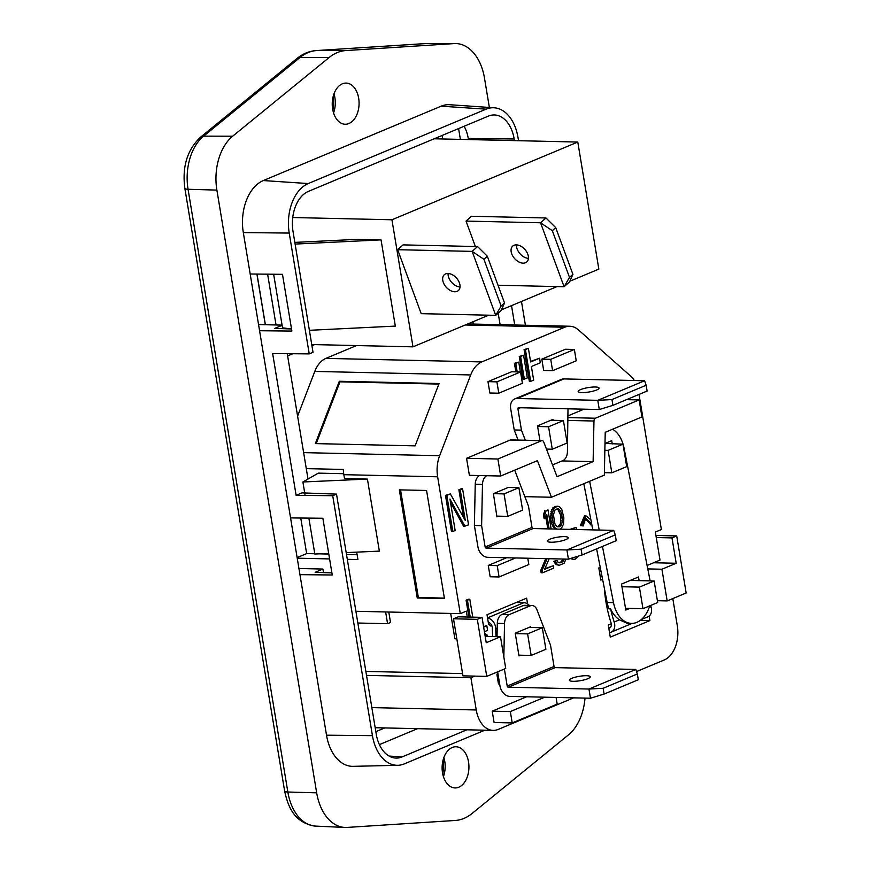 <?xml version="1.0" encoding="UTF-8"?>
<svg xmlns="http://www.w3.org/2000/svg" width="871" height="871" viewBox="0 0 871 871"><rect width="100%" height="100%" fill="white"/><g stroke="black" fill="none" stroke-linecap="round" stroke-linejoin="round"><path stroke-width="1.31" d="M466.921 729.8L402.075 756.921A32.641 21.263 91.3 0 1 395.478 758.053A32.641 21.263 91.3 0 1 376.228 734.068L336.511 494.118L332.711 495.708L372.44 735.657A40.306 26.261 -88.7 0 0 397.775 765.304A40.306 26.261 -88.7 0 0 404.329 763.867L484.831 730.203M397.775 765.304L353.147 766.338A42.352 27.589 -88.7 0 1 326.516 735.189L372.44 735.657M494.216 107.786L449.686 104.716A42.352 27.589 -88.7 0 0 441.14 106.186L263.314 180.558A42.352 27.589 -88.7 0 0 243.314 232.59L289.226 233.069A40.306 26.261 -88.7 0 1 308.258 183.552L486.083 109.169A40.306 26.261 -88.7 0 1 494.216 107.786A40.306 26.261 -88.7 0 1 517.984 137.389L518.528 140.699M384.721 727.927L375.837 731.651M299.951 574.653L290.566 517.918L322.869 518.256L332.254 574.991L299.951 574.653L326.516 735.189M336.511 494.118L301.987 492.877L296.129 495.338L332.711 495.708M259.569 330.73L250.184 273.995L282.487 274.332L291.872 331.067L259.569 330.73L290.566 517.918M468.446 139.567L468.271 138.5A30.594 19.924 91.3 0 0 464.101 126.262M468.271 138.5L514.184 138.979A32.641 21.263 91.3 0 0 493.661 114.961A32.641 21.263 91.3 0 0 488.348 116.126L308.443 191.37A32.641 21.263 91.3 0 0 293.026 231.479L313.027 352.309L309.238 353.887L272.645 353.517L296.129 495.338M323.5 572.595L322.912 569.046L315.139 572.301L331.905 572.9M282.095 325.308L274.757 328.378L291.535 328.977M417.503 728.679L379.397 744.618M333.549 112.925A20.588 13.413 91.3 0 0 334.889 97.683A20.588 13.413 -88.7 0 0 333.985 93.861M332.646 109.104A20.588 13.413 91.3 0 0 345.188 124.248A20.588 13.413 91.3 0 0 358.667 98.216A20.588 13.413 91.3 0 0 346.114 83.072A20.588 13.413 91.3 0 0 332.646 109.104M332.907 110.508A37.061 24.148 91.3 0 0 333.234 96.246M232.644 136.214L203.596 136.148A9.418 6.239 -129.2 0 0 200.57 137.15L297.044 58.444A9.418 6.239 50.8 0 1 300.07 57.453L203.596 136.148A46.392 30.224 -88.7 0 0 188.06 189.268L287.844 792.011A9.418 1.992 170.6 0 1 284.632 791.064L184.848 188.321A9.418 1.992 -9.4 0 0 188.06 189.268L216.89 190.107A47.067 30.659 -88.7 0 1 232.644 136.214L329.129 57.519A58.825 38.324 -88.7 0 1 345.754 50.572L454.096 43.594A47.067 30.659 91.3 0 1 455.381 43.55A47.067 30.659 91.3 0 1 484.505 78.172L489.36 107.449M525.409 325.242L521.479 301.464M585.007 698.107A47.067 30.659 -88.7 0 1 568.534 734.808L472.049 813.503A58.825 38.324 91.3 0 1 455.424 820.449L347.083 827.428A47.067 30.659 91.3 0 1 344.883 827.45A47.067 30.659 91.3 0 1 316.674 792.85L216.89 190.107M443.862 757.563A20.588 13.413 -88.7 0 1 444.765 761.374A20.588 13.413 -88.7 0 1 443.426 776.616M442.522 772.806A20.588 13.413 -88.7 0 1 455.99 746.774A20.588 13.413 -88.7 0 1 468.533 761.918A20.588 13.413 -88.7 0 1 455.065 787.939A20.588 13.413 -88.7 0 1 442.522 772.806M443.11 759.937A37.061 24.148 -88.7 0 1 442.784 774.21M458.592 128.57L460.389 139.382M243.314 232.59L250.184 273.995M511.517 305.634L514.728 325.003M472.964 321.758L473.345 324.056M498.179 313.146L500.096 324.665M442.12 135.451L442.708 138.979M514.184 138.979L514.456 140.612M289.226 233.069L309.238 353.887M282.988 327.888L283.119 328.672M287.256 353.67L308.007 479.05M322.912 569.046L298.927 568.502M282.062 325.112L258.545 324.578M516.492 244.882A10.594 6.87 -131.6 0 0 528.436 258.349M516.383 244.882A10.594 6.87 -131.6 0 0 512.725 246.101A10.594 6.87 -131.6 0 0 512.91 256.292A10.594 6.87 -131.6 0 0 523.112 263.162A10.594 6.87 -131.6 0 0 526.781 261.942A10.594 6.87 -131.6 0 0 526.585 251.752A10.594 6.87 -131.6 0 0 516.383 244.882M555.731 227.658L552.312 230.684L569.503 277.392L572.922 274.365L555.731 227.658L545.965 217.968L540.543 222.78L552.312 230.684M572.922 274.365L569.514 281.932L564.092 286.744L569.503 277.392M498.005 285.242L564.092 286.744L540.543 222.78L466.029 221.082L475.392 246.526M545.965 217.968L471.451 216.269L466.029 221.082M448.097 273.494A10.594 6.87 -131.6 0 0 460.04 286.951M447.988 273.494A10.594 6.87 -131.6 0 0 444.33 274.703A10.594 6.87 -131.6 0 0 444.515 284.904A10.594 6.87 -131.6 0 0 454.716 291.763A10.594 6.87 -131.6 0 0 458.386 290.544A10.594 6.87 -131.6 0 0 458.19 280.353A10.594 6.87 -131.6 0 0 447.988 273.494M487.335 256.259L483.917 259.297L501.119 306.004L504.527 302.966L487.335 256.259L477.569 246.569L472.147 251.381L483.917 259.297M504.527 302.966L501.13 310.544L495.708 315.356L501.119 306.004M397.644 249.694L421.194 313.658L495.708 315.356L472.147 251.381L397.644 249.694L403.066 244.882L477.569 246.569M267.626 274.18L276.031 324.97M256.999 274.071L265.383 324.731M295.117 244.076L381.052 239.873L357.404 239.34L294.834 242.399M309.39 330.305L395.325 326.102L381.052 239.873M273.646 274.245L282.52 327.823L291.317 328.966M265.296 324.731L256.912 274.071M488.664 315.193L412.985 346.843L391.939 219.775L292.743 217.532M412.985 346.843L311.753 344.546M391.939 219.775L577.789 142.049L434.161 138.783M577.789 142.049L598.834 269.106L569.83 281.246M557.048 286.581L501.435 309.847M595.307 386.996A10.594 2.243 -9.4 0 0 584.016 388.488A10.594 2.243 -9.4 0 0 578.17 391.525A10.594 2.243 -9.4 0 0 581.926 392.592A10.594 2.243 -9.4 0 0 593.216 391.112A10.594 2.243 -9.4 0 0 599.063 388.074A10.594 2.243 -9.4 0 0 595.307 386.996M539.944 440.563L537.505 425.843L552.976 419.376L553.129 420.301M550.875 420.247L563.428 420.541L548.556 426.757L537.614 426.507M563.428 420.541L567.141 443.001L552.279 449.218L548.556 426.757M546.455 449.088L552.279 449.218M591.747 524.113L585.758 518.103L583.178 525.975L581.654 525.703L585.9 515.763L590.908 519.878M583.178 525.975L581.654 525.703M585.17 518.31L592.193 526.378M585.9 515.763L584.561 515.73L580.315 525.67M576.515 529.524L576.156 527.369L571.267 529.405M576.156 527.369L569.928 529.372M578.148 556.177L575.339 559.084L573.39 559.378L571.278 558.278M571.605 558.583L570.374 558.551M573.39 559.378L570.32 558.572M565.954 559.095L564.103 563.265L559.149 565.333L557.364 564.539L555.175 561.327L557.026 560.543L557.973 562.22L560.38 562.764L563.395 560.978L564.288 559.051M564.168 559.628L562.829 559.596L560.891 561.947L562.231 561.98M562.949 559.03L562.829 559.596M563.395 560.978L562.056 560.946M560.38 562.764L559.04 562.731L560.891 561.947M557.026 560.543L553.836 561.294L556.025 564.506L559.149 565.333M555.175 561.327L553.836 561.294M556.112 562.993L554.773 562.96M557.364 564.539L556.025 564.506M547.097 558.67L542.1 570.407L542.502 572.813L553.651 568.153L553.248 565.736L544.582 569.362L549.176 558.714M542.1 570.407L540.76 570.374L541.163 572.791L542.502 572.813M553.248 565.736L544.887 568.643M545.758 558.638L540.76 570.374M558.05 526.748L559.389 526.781L556.667 526.367L554.947 523.994L553.433 514.815L554.958 510.047L558.061 508.751L559.149 509.328L557.81 509.295L560.314 514.445L561.653 514.478L562.22 517.853L560.88 517.82L560.293 524.266L557.494 526.803M559.389 526.781L560.859 525.649L559.52 525.616M560.859 525.649L561.621 524.298L560.293 524.266M561.621 524.298L562.383 520.88L561.044 520.847M562.383 520.88L562.22 517.853M560.88 517.82L560.314 514.445M561.653 514.478L560.87 511.713L559.53 511.68M560.87 511.713L559.149 509.328M556.983 508.86L557.81 509.295M556.939 529.078L554.892 527.63L553.401 524.636L551.953 513.89L554.25 507.76L557.973 506.214L559.759 507.009L561.871 509.742L563.842 517.69L563.57 524.004L561.566 527.935L559.857 529.143M553.401 524.636L552.062 524.603L552.617 525.932L555.6 529.056M552.062 524.603L551.354 522.328L552.693 522.35M553.956 525.953L552.617 525.932M554.892 527.63L553.553 527.597M556.057 528.686L554.718 528.653M557.973 506.214L554.696 506.476L551.604 509.829L550.635 517.973L551.974 518.005M556.036 506.508L554.696 506.476M554.25 507.76L552.911 507.739M552.943 509.862L551.604 509.829M552.258 511.702L550.918 511.669M551.953 513.89L550.614 513.857M551.887 515.469L550.548 515.436M551.354 522.328L550.635 517.973M549.144 528.904L546.759 514.511L545.464 518.67L544.821 514.805L546.117 510.646L547.979 509.873L551.136 528.947M546.117 510.646L547.979 509.873M544.821 514.805L543.482 514.772L544.778 510.624M545.464 518.67L544.125 518.637L543.482 514.772M547.805 528.871L545.888 517.298M520.379 371.961L518.746 362.096L515.774 363.338L517.189 371.884M515.774 363.338L514.434 363.305L518.746 362.096M515.85 371.863L514.434 363.305M523.569 355.226L520.597 356.468L524.353 379.157L527.325 377.916L523.569 355.226L519.258 356.435L520.597 356.468M524.353 379.157L523.014 379.125L519.258 356.435M531.397 366.506L533.651 380.115L530.679 381.367L525.42 349.598L528.392 348.356L530.646 361.966L539.563 358.231L540.314 362.772L531.397 366.506M539.563 358.231L530.559 361.411M528.392 348.356L524.081 349.565L525.42 349.598M530.679 381.367L529.339 381.335L524.081 349.565M484.407 631.693L487.586 630.364L486.824 625.759L483.645 627.087M472.757 617.147L469.796 599.226L467.433 600.217L470.22 617.093M486.824 625.759L483.547 626.532M469.796 599.226L468.456 599.194L466.094 600.184L467.433 600.217M468.881 617.06L466.094 600.184M465.005 526.378L449.948 499.029L455.152 530.504L452.789 531.484L446.823 495.414L450.361 493.922L465.299 520.51L460.215 489.807L462.577 488.816L468.554 524.897L463.666 526.345L450.514 502.458M462.577 488.816L461.238 488.783L458.875 489.774L460.215 489.807M463.405 517.145L458.875 489.774M450.361 493.922L445.484 495.381L446.823 495.414M452.789 531.484L451.45 531.462L445.484 495.381M556.079 697.453L557.179 704.116L512.213 722.93L510.33 711.585L544.734 697.192M510.33 711.585L492.213 711.172L494.097 722.516L512.213 722.93M492.213 711.172L526.617 696.778M527.772 558.224L528.817 564.539L499.083 576.972L497.199 565.627L515.567 557.952M497.199 565.627L488.272 565.431L490.155 576.776L499.083 576.972M488.272 565.431L506.639 557.745M518.866 655.166L531.168 655.438L545.888 649.287L542.317 627.73L529.045 627.425M531.168 655.438L527.597 633.892L542.317 627.73M515.294 633.609L527.597 633.892M529.35 605.41A9.265 6.75 -112.7 0 0 523.928 602.656L516.274 602.492M487.575 618.094A9.265 6.75 67.3 0 1 495.762 628.916A104.825 76.376 -112.7 0 0 496.067 636.657M498.854 679.119A9.265 6.75 67.3 0 1 497.711 679.315M497.003 675.036A4.845 3.528 -112.7 0 0 497.635 674.862A4.845 3.528 -112.7 0 0 498.114 674.6M492.692 636.581A109.245 79.599 67.3 0 1 492.333 628.002A4.845 3.528 -112.7 0 0 488.283 622.373M497.755 672.477L496.938 674.622L498.473 683.931L499.584 683.463M527.597 603.908L526.639 598.148L487.02 614.719L488.555 624.028L490.885 626.086L491.854 625.683M552.606 370.687L576.243 360.801L574.359 349.456L550.722 359.342L552.606 370.687L543.678 370.48L541.806 359.135L565.442 349.249L574.359 349.456M550.722 359.342L541.806 359.135M522.415 383.305L498.778 393.202L496.906 381.857L520.542 371.961L522.415 383.305M496.906 381.857L487.978 381.65L489.861 392.995L498.778 393.202M520.542 371.961L511.615 371.765L487.978 381.65M562.1 460.933L593.118 461.63L557.048 476.72L543.744 442.022A2.94 1.916 -88.7 0 0 542.154 440.617L510.831 439.899A2.94 1.916 91.3 0 0 510.297 440.007L541.62 440.715L497.885 459.006L500.705 476.023L537.429 460.661L551.463 497.254L604.343 475.131L605.225 432.31L641.949 416.948L639.14 399.931L626.565 399.647M524.843 496.644L551.463 497.254M497.885 459.006L466.562 458.298L469.382 475.316L500.705 476.023M466.562 458.298L510.297 440.007M593.118 461.63L593.968 421.02A2.94 1.916 -88.7 0 1 595.405 418.222L639.14 399.931M568.175 415.794L584.005 409.174M444.384 598.105L418.363 597.517L400.54 489.883M399.343 489.861L426.561 490.471L444.46 598.595L417.242 597.974L399.343 489.861M418.363 597.517L417.242 597.974M346.19 552.617L379.353 551.114L367.42 479.072L302.901 481.99L305.122 495.425M308.878 518.114L314.823 554.032L328.683 553.401M302.901 481.99L318.318 473.127L343.697 473.704M347.3 559.324L357.905 559.563L356.675 552.138M367.42 479.072L344.491 478.549L343.849 474.673L437.634 476.796A27.763 18.084 -88.7 0 1 439.637 455.718L470.688 374.944A27.763 18.084 -88.7 0 1 481.794 361.922L564.713 327.235A27.763 18.084 -88.7 0 1 569.776 326.244A27.763 18.084 -88.7 0 1 578.42 329.88L630.452 375.902A27.763 18.084 -88.7 0 1 634.306 380.507M306.287 468.62L343.326 469.458A27.763 18.084 91.3 0 0 343.849 474.673M316.227 443.622L339.973 381.836L438.864 384.078M339.309 381.258L439.082 383.523L415.119 445.865L315.346 443.6L339.309 381.258L339.973 381.836M640.305 620.37L649.908 620.588L610.277 637.158L608.274 625.019L611.257 623.778M649.156 616.069L649.908 620.588M602.601 579.357L600.838 580.097L598.823 567.957L600.239 567.359M632.586 579.444L631.813 580.456L654.121 580.968L657.692 602.525L642.972 608.677L625.509 608.285M654.121 580.968L639.401 587.119L642.972 608.677M639.401 587.119L621.948 586.727M639.107 580.619L638.497 576.972L621.502 584.082L625.803 610.059L629.831 608.383M632.673 579.977L631.508 579.955A109.245 79.599 67.3 0 1 631.508 579.901M602.068 576.624A4.845 3.528 -112.7 0 0 600.097 575.611M608.807 628.274A4.845 3.528 -112.7 0 0 609.439 628.089A4.845 3.528 -112.7 0 0 611.028 622.787A109.245 79.599 67.3 0 1 604.409 588.556M649.712 605.857A29.886 19.467 -88.7 0 1 631.475 623.375A29.886 19.467 -88.7 0 1 613.5 602.645L607.152 602.492A29.886 19.467 91.3 0 0 608.96 608.873L610.625 608.916A104.825 76.376 -112.7 0 0 614.175 622.025A9.265 6.75 67.3 0 1 611.148 632.172A9.265 6.75 67.3 0 1 609.515 632.553M641.35 619.542L647.97 616.777A9.265 6.75 -112.7 0 0 650.996 606.619A104.825 76.376 67.3 0 1 650.626 605.476M610.625 608.916C612.574 613.413 615.492 617.06 619.401 619.836L627.153 623.277L631.475 623.375M612.574 429.229A29.886 19.467 -88.7 0 1 624.028 448.053L650.125 580.87M613.5 602.645L602.449 546.444M599.226 530.036L589.645 481.282M607.152 602.492L596.613 548.882M592.879 529.895L583.81 483.721M599.379 571.322A9.265 6.75 67.3 0 1 601.11 571.768M612.248 443.905L611.714 440.682L604.997 443.491M605.084 443.459L622.972 444.156L626.695 466.616L611.823 472.833L608.11 450.372L604.855 450.296M604.398 472.67L611.823 472.833M622.972 444.156L608.11 450.372M605.802 443.154L605.911 443.764M564.441 536.623A10.594 2.243 -9.4 0 0 553.15 538.115A10.594 2.243 -9.4 0 0 547.293 541.152A10.594 2.243 -9.4 0 0 551.049 542.219A10.594 2.243 -9.4 0 0 562.339 540.739A10.594 2.243 -9.4 0 0 568.197 537.701A10.594 2.243 -9.4 0 0 564.441 536.623M493.411 493.661L508.283 487.444L518.898 487.684L504.037 493.901L493.411 493.661L496.927 516.819L498.506 516.155M518.898 487.684L522.622 510.145L507.749 516.361L504.037 493.901M496.808 516.122L507.749 516.361M514.663 470.188A9.298 6.053 -88.7 0 1 514.946 470.852L528.457 506.062L531.985 527.39L485.147 546.977L481.619 525.659L474.39 525.485L477.918 546.814A10.702 7.806 67.3 0 0 487.749 557.32L568.425 559.149L566.901 549.96L613.728 530.374L615.285 534.881L581.088 549.187L566.901 549.96L486.225 548.131A1.176 0.86 -112.7 0 1 485.147 546.977M479.54 475.544A9.298 6.053 91.3 0 0 475.239 484.265L474.39 525.485M481.619 525.659L482.469 484.439A9.298 6.053 -88.7 0 1 486.769 475.708M613.728 530.374L533.063 528.545A1.176 0.86 67.3 0 1 531.985 527.39M581.088 549.187L582.046 554.979L568.425 559.149M615.285 534.881L616.243 540.673L582.046 554.979M639.02 394.432L661.383 529.535L655.362 532.061L660 560.086L647.099 565.475M297.599 416.131L314.79 371.416A27.763 18.084 91.3 0 1 325.896 358.384L356.533 345.569M314.779 553.749L306.766 553.564A35.297 22.994 91.3 0 1 306.069 550.145L300.756 518.027M357.099 554.707L346.495 554.468M328.792 554.065L319.015 553.836M297.12 557.592L306.766 553.564M297.218 558.18L329.597 558.921M437.634 476.796L460.291 613.652L355.901 611.279M450.688 613.434L454.891 638.791L456.829 638.835M467.292 617.027L466.312 611.126L460.291 613.652M484.69 633.402L487.477 635.275L484.995 635.22M487.477 635.275L487.673 636.461M365.864 671.421L462.588 673.61M474.804 676.114L470.906 677.747L366.517 675.384M470.906 677.747L476.241 709.974A27.763 18.084 -88.7 0 0 493.149 730.388L375.183 727.71M573.662 697.845L498.212 729.408A27.763 18.084 -88.7 0 1 493.149 730.388M636.516 671.563L664.214 659.978A27.763 18.084 -88.7 0 0 677.322 625.857L672.804 598.573M287.626 355.891L292.798 353.724M311.938 345.722L314.573 344.611M385.635 611.954L387.584 623.701L390.513 622.471L388.793 612.03M387.584 623.701L357.85 623.026M552.53 464.929L562.851 460.607A9.298 6.053 -88.7 0 0 567.424 451.755L567.99 408.815M525.322 440.236L521.446 430.122L517.918 408.804L520.477 407.737M612.912 405.353L611.954 399.56L646.151 385.254L647.109 391.046L612.912 405.353L599.292 409.522L518.626 407.693A1.176 0.86 -112.7 0 0 517.918 408.804M563.929 378.918A10.702 7.806 -112.7 0 0 561.512 379.364L514.674 398.951A10.702 7.806 67.3 0 1 517.102 398.504L597.767 400.333L644.605 380.747L563.929 378.918L517.102 398.504M521.446 430.122L514.217 429.958L510.689 408.641A10.702 7.806 67.3 0 1 514.674 398.951M646.151 385.254L644.605 380.747M611.954 399.56L597.767 400.333L599.292 409.522M514.217 429.958L518.093 440.062M586.499 675.711A10.594 2.243 -9.4 0 0 575.208 677.203A10.594 2.243 -9.4 0 0 569.362 680.24A10.594 2.243 -9.4 0 0 573.118 681.307A10.594 2.243 -9.4 0 0 584.408 679.816A10.594 2.243 -9.4 0 0 590.255 676.778A10.594 2.243 -9.4 0 0 586.499 675.711M520.64 655.21L518.985 655.896L515.229 633.206L530.689 626.739L530.82 627.468M497.025 636.679L497.308 623.353A9.298 6.053 91.3 0 1 501.87 614.501L523.057 605.639L530.287 605.802A9.298 6.053 -88.7 0 1 531.985 605.476A9.298 6.053 -88.7 0 1 537.004 609.929L550.516 645.15L554.043 666.467A1.176 0.86 67.3 0 0 555.121 667.622L635.797 669.451L637.343 673.969L603.146 688.275L588.959 689.037L590.484 698.226L509.807 696.397A10.702 7.806 67.3 0 1 499.976 685.891L497.657 671.835M503.841 657.006L504.538 623.516A9.298 6.053 -88.7 0 1 509.1 614.665L530.287 605.802M531.985 605.476L524.756 605.312A9.298 6.053 91.3 0 0 523.057 605.639M554.043 666.467L507.205 686.054L504.385 669.015M507.205 686.054A1.176 0.86 -112.7 0 0 508.294 687.208L588.959 689.037L635.797 669.451M603.146 688.275L604.104 694.056L590.484 698.226M637.343 673.969L638.301 679.75L604.104 694.056M657.387 600.707L667.175 600.925L686.152 592.988L676.713 535.926L671.987 537.908L656.266 537.549M655.917 535.458L676.713 535.926M667.175 600.925L661.927 569.231L676.19 563.265L671.987 537.908M676.19 563.265L653.609 562.753M661.927 569.231L647.774 568.905M453.508 618.791L458.233 616.82L482.033 617.354L477.308 619.335L453.508 618.791L462.958 675.852L486.758 676.386L505.735 668.449L500.487 636.755L485.191 636.407M477.308 619.335L486.758 676.386M482.033 617.354L486.236 642.722L500.487 636.755M263.314 180.558L308.258 183.552M389.087 756.061L402.075 756.921M297.044 58.444C302.825 53.73 309.205 51.106 316.162 50.583A9.418 7.131 86.3 0 1 316.511 50.572A58.15 37.889 -88.7 0 0 300.07 57.453L329.129 57.519M424.166 43.648A9.418 7.131 86.3 0 1 424.515 43.615A9.418 7.131 86.3 0 1 424.863 43.604L454.096 43.594M316.162 50.583L426.126 43.561A46.392 30.224 91.3 0 0 424.863 43.604L316.511 50.572L345.754 50.572M316.674 792.85L287.844 792.011A46.392 30.224 91.3 0 0 315.65 826.111L344.883 827.45M441.14 106.186L486.083 109.169M497.199 628.307L495.762 628.916M487.542 617.877L523.928 602.656M498.081 674.415L496.982 674.883M568.077 420.432L593.968 421.02M568.132 417.601L595.405 418.222M599.346 571.115L600.859 570.483M610.353 627.458L608.785 628.111M619.401 619.836L614.175 622.025M650.996 606.619L649.222 607.359M475.239 484.265L482.469 484.439M533.063 528.545L486.225 548.131M465.266 324.981L564.713 327.235M325.896 358.384L481.794 361.922M314.79 371.416L470.688 374.944M303.641 452.626L439.637 455.718M371.852 707.6L476.241 709.974M497.308 623.353L504.538 623.516M501.87 614.501L509.1 614.665M555.121 667.622L508.294 687.208M426.126 43.561L455.381 43.55M284.632 791.064C288.29 808.092 295.051 823.149 315.65 826.111M200.57 137.15C187.254 149.714 182.017 166.775 184.848 188.321M611.148 632.172L632.204 623.364M569.776 326.244L467.76 323.936"/></g></svg>

